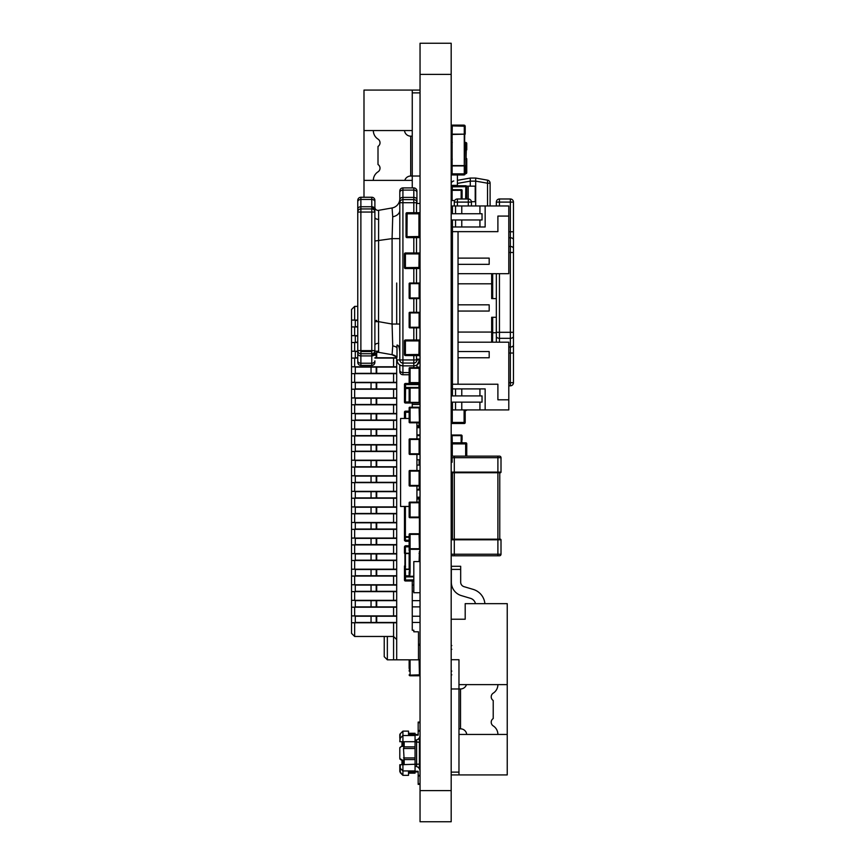 <?xml version="1.0" encoding="UTF-8"?>
<svg xmlns="http://www.w3.org/2000/svg" width="865" height="865" viewBox="0 0 865 865"><rect width="100%" height="100%" fill="white"/><g stroke="black" fill="none" stroke-linecap="round" stroke-linejoin="round"><path stroke-width="1.3" d="M451.184 74.39L451.184 821.75L420.044 821.75L420.044 43.25L451.184 43.25L451.184 74.39L420.044 74.39M451.184 43.25L420.044 43.25M374.891 352.563L374.891 355.385A3.114 3.114 135 0 1 378.546 352.315L392.083 354.704A9.342 9.342 135 0 1 397.003 357.234L397.003 345.081C398.495 345.059 399.403 347.2 399.738 351.493L399.803 353.115M378.621 210.692L378.546 321.65L374.891 321.65L374.891 210.076L374.891 350.617A3.114 3.114 135 0 1 371.777 353.731L360.878 353.731A3.114 3.114 135 0 1 357.764 350.617L357.764 200.366A3.114 3.114 135 0 1 360.878 197.252L371.777 197.252A3.114 3.114 135 0 1 374.891 200.366L374.891 210.076L374.891 200.366A3.114 3.114 135 0 0 371.777 197.252L360.878 197.252L360.878 206.746L371.777 206.746L371.777 199.437L360.878 199.437A3.114 2.39 0 0 0 357.764 201.826L357.764 200.366M399.803 324.04L392.083 324.04L392.721 345.892L392.083 354.704L392.721 345.892L392.083 324.04L378.546 321.65L378.621 351.958M378.156 210.379L378.546 210.336A3.114 3.114 135 0 1 374.891 207.276L374.891 210.076A3.114 2.627 0 0 0 371.777 207.459L371.777 208.93A3.114 3.114 135 0 1 374.891 212.044L360.878 212.044L360.878 350.617L371.777 350.617L371.777 208.93L360.878 208.93A3.114 3.114 -45 0 0 357.764 212.044L357.764 209.125A3.114 2.39 0 0 1 360.878 206.746L360.878 208.93L371.777 208.93A3.114 3.114 135 0 1 374.891 212.044L374.891 217.093A3.114 2.206 180 0 0 378.762 219.234M357.764 362.294L357.764 360.835A3.114 2.39 180 0 0 360.878 363.224L371.777 363.224L371.777 355.915L360.878 355.915L360.878 365.408L371.777 365.408A3.114 3.114 135 0 0 374.891 362.294L374.891 360.835L374.891 362.294A3.114 3.114 135 0 1 371.777 365.408L360.878 365.408A3.114 3.114 135 0 1 357.764 362.294L357.764 350.617L360.878 350.617L360.878 353.731L371.777 353.731A3.114 3.114 135 0 0 374.891 350.617L374.891 212.044M419.73 359.18L419.73 359.959L419.73 359.18L416.93 359.18L416.93 359.959A3.114 3.114 135 0 1 413.816 363.073L402.917 363.073A3.114 3.114 135 0 1 399.803 359.959L399.803 191.024A3.114 3.114 135 0 1 402.917 187.91L413.816 187.91A3.114 3.114 135 0 1 416.93 191.024L416.93 202.702A3.114 3.114 -45 0 0 413.816 199.588L413.816 190.095L402.917 190.095L402.917 197.404L413.816 197.404A3.114 2.39 180 0 1 416.93 199.783L416.93 191.024A3.114 3.114 135 0 0 413.816 187.91L402.917 187.91L402.917 190.095A3.114 2.39 0 0 0 399.803 192.484L399.803 191.024M399.803 238.621L392.083 238.621L392.721 216.769L392.083 238.621L374.891 241.011M392.083 207.957L392.721 216.769L392.083 207.957L378.546 210.336L392.083 207.957A9.342 9.342 135 0 0 399.803 198.755L399.803 210.357A9.342 6.606 0 0 1 392.721 216.769M416.93 359.18L416.93 359.959L416.93 359.18L420.044 359.18L416.508 359.18L416.508 355.558M416.508 339.988L416.508 327.867M416.508 312.297L416.508 298.609M416.508 283.039L416.508 268.55M416.508 252.98L416.508 237.626M416.508 212.714L416.508 203.48L420.044 203.48L420.044 213.644L418.952 213.806L419.114 212.714A0.93 0.93 -90 0 1 420.044 213.644M396.624 356.877A9.342 9.342 135 0 1 397.003 357.234L392.083 354.704L378.546 352.315A3.114 3.114 135 0 0 374.891 355.385M393.315 355.007A9.342 9.342 135 0 1 395.024 355.753M374.891 352.574A3.114 2.627 180 0 1 371.777 355.201L371.777 354.25A3.114 2.941 180 0 0 374.891 351.309L374.891 345.568A3.114 2.206 180 0 1 378.762 343.427M416.93 364.987L416.93 367.668L416.93 364.987L416.93 367.668L416.93 364.987L419.73 359.959L416.93 359.959A3.114 3.114 135 0 1 413.816 363.073L402.917 363.073L413.816 363.073L413.816 355.558M416.93 199.783L416.93 192.484L416.93 203.48L416.93 202.702L402.917 202.702L402.917 359.959L399.803 359.959L399.803 199.783A3.114 2.39 0 0 1 402.917 197.404L402.917 199.588L413.816 199.588L402.917 199.588A3.114 3.114 -45 0 0 399.803 202.702L399.803 192.484M413.816 367.668L413.816 365.873L402.917 365.873L402.917 374.75L409.145 374.75L402.917 374.75A3.114 3.114 135 0 1 399.803 371.636L399.803 364.987L399.803 371.636M371.777 208.4A3.114 2.941 0 0 1 374.891 211.341M360.878 208.93L360.878 212.044L357.764 212.044L357.764 360.835M420.044 359.18L420.044 354.618A0.93 0.93 -90 0 1 419.114 355.558L405.404 355.558A0.93 0.93 -90 0 1 404.474 354.618L404.474 340.918A0.93 0.93 -90 0 1 405.404 339.988L419.114 339.988A0.93 0.93 -90 0 1 420.044 340.918L420.044 327.251A0.627 0.627 -90 0 1 419.417 327.867L409.772 327.867A0.627 0.627 -90 0 1 409.145 327.251L409.145 312.925L409.145 327.251A0.627 0.627 90 0 0 409.772 327.867A0.627 0.627 -90 0 1 409.145 327.251A0.627 0.627 90 0 0 409.772 327.867L409.772 326.938M420.044 312.925L410.075 312.925L410.075 327.251L419.114 327.251L419.114 312.297L409.772 312.297L419.417 312.297A0.627 0.627 90 0 1 420.044 312.925L420.044 297.982A0.627 0.627 -90 0 1 419.417 298.609L409.772 298.609A0.627 0.627 -90 0 1 409.145 297.982L409.145 283.655L409.145 297.982A0.627 0.627 90 0 0 409.772 298.609A0.627 0.627 -90 0 1 409.145 297.982A0.627 0.627 90 0 0 409.772 298.609L409.772 297.668M420.044 283.655L410.075 283.655L410.075 297.982L419.114 297.982L419.114 283.039L409.772 283.039L419.417 283.039A0.627 0.627 90 0 1 420.044 283.655L420.044 267.609A0.93 0.93 -90 0 1 419.114 268.55L405.404 268.55A0.93 0.93 -90 0 1 404.474 267.609L404.474 253.91A0.93 0.93 -90 0 1 405.404 252.98L419.114 252.98A0.93 0.93 -90 0 1 420.044 253.91L420.044 236.696A0.93 0.93 -90 0 1 419.114 237.626L406.961 237.626A0.93 0.93 -90 0 1 406.031 236.696L406.031 213.644A0.93 0.93 -90 0 1 406.961 212.714L419.114 212.714M491.666 332.906L492.682 332.722L492.553 342.194L492.682 332.722L496.337 332.722L496.337 342.194L496.337 317.282L496.294 332.722M468.311 205.957L468.311 202.096L454.298 202.096L454.298 205.957L454.298 202.096A3.114 3.114 180 0 1 457.412 198.982L468.311 198.982A3.114 3.114 180 0 1 471.425 202.096L471.425 205.957M458.039 283.807L491.666 283.807L491.666 298.598L496.337 298.598L496.337 273.686M496.337 205.957L496.337 202.096L496.337 205.957M496.337 342.194L496.337 317.282L491.666 317.282L491.666 332.074L458.039 332.074L491.666 332.074L491.666 342.194M510.35 385.822A3.114 3.114 180 0 0 513.464 382.708L513.464 345.016L513.464 382.708A3.114 3.114 180 0 1 510.35 385.822L508.793 385.822L510.35 385.822L508.793 385.822L510.35 385.822L510.35 353.028L508.793 353.028M499.451 273.686L499.451 332.311L513.464 332.311L513.464 239.778L513.464 345.016A3.114 2 180 0 1 510.35 347.027L510.35 338.312L499.451 338.312L499.451 342.194M508.793 231.777L513.464 231.777L513.464 202.096L513.464 239.778A3.114 2 180 0 0 510.35 237.778L508.793 237.778M508.793 246.482L510.35 246.482L510.35 198.982L499.451 198.982L499.451 202.096L496.337 202.096A3.114 3.114 180 0 1 499.451 198.982L510.35 198.982A3.114 3.114 180 0 1 513.464 202.096L499.451 202.096L499.451 205.957M452.427 384.265L451.184 384.265M452.427 337.555L451.184 337.555M454.72 200.539L451.184 200.539M452.427 247.249L451.184 247.249M400.582 500.219L400.582 493.991M420.044 484.724L420.044 479.124M416.93 497.18L420.044 497.18L416.93 497.18L420.044 497.18L416.93 497.18L420.044 497.18L420.044 490.012L416.93 490.012L419.417 490.012A0.627 0.627 -45 0 0 420.044 489.395L420.044 485.438L420.044 489.395A0.627 0.627 135 0 1 419.417 490.012A0.627 0.627 -45 0 0 420.044 489.395A0.627 0.627 135 0 1 419.417 490.012L416.93 490.012M420.044 472.268L420.044 465.1L416.93 465.1M416.93 459.812L420.044 459.812L416.93 459.812L420.044 459.812L416.93 459.812L420.044 459.812L420.044 452.644M420.044 447.356L420.044 441.756M416.93 434.9L420.044 434.9L416.93 434.9L420.044 434.9L416.93 434.9L420.044 434.9L420.044 427.732L416.93 427.732M409.145 418.476L400.582 418.476L400.582 506.447L409.145 506.447M416.93 502.132L416.93 486.065M416.93 470.495L416.93 454.428M416.93 438.858L416.93 422.78M452.427 252.98L451.184 252.98L452.427 252.98M452.427 290.348L451.184 290.348L452.427 290.348M451.184 283.158L452.276 284.239L451.184 283.179L452.114 283.158L452.427 284.239L451.238 283.493M451.303 395.911A6.228 6.228 180 0 1 452.114 393.845M451.184 290.499A6.228 6.228 0 0 0 451.584 292.694M452.114 311.054L452.114 336.15L452.114 311.054M420.044 203.48L420.044 90.079L363.992 90.079L363.992 180.385L412.259 180.385L412.259 187.91L412.259 90.079L412.259 92.879L420.044 92.879L420.044 176.028L412.259 176.028L420.044 176.028L420.044 136.162L420.044 176.028M412.259 130.561L363.992 130.561M412.259 176.028L410.702 176.028A6.228 6.228 -45 0 0 404.766 180.385A6.228 6.228 135 0 1 410.702 176.028L410.702 136.162L412.259 136.162M410.702 136.162A6.228 6.228 135 0 1 404.506 130.561L373.334 130.561A10.142 10.142 135 0 0 378.005 139.103A4.357 4.357 135 0 1 378.005 146.445L378.005 164.501A4.357 4.357 135 0 1 378.005 171.843A10.142 10.142 135 0 0 373.334 180.385M363.992 197.252L363.992 180.385M451.184 659.703L458.969 659.703L458.969 684.615L507.236 684.615L507.236 774.921L458.969 774.921L458.969 772.121L451.184 772.121M451.184 774.921L458.969 774.921M458.969 734.439L507.236 734.439M451.184 688.973L458.969 688.973L458.969 772.121M466.462 684.615A6.228 6.228 0 0 1 460.526 688.973L460.526 728.838L458.969 728.838M460.526 688.973L458.969 688.973L458.969 684.615M460.526 728.838A6.228 6.228 0 0 1 466.722 734.439M497.894 684.615A10.142 10.142 0 0 1 493.223 693.157A4.357 4.357 0 0 0 493.223 700.499L493.223 718.555A4.357 4.357 0 0 0 493.223 725.897A10.142 10.142 0 0 1 497.894 734.439M451.335 582.188L451.335 566.283L460.677 566.283L460.677 569.397L451.335 569.397L451.335 582.188A14.013 14.013 0 0 0 461.359 595.617L470.506 598.342A7.158 7.158 0 0 1 475.458 603.651M460.677 569.397L460.677 582.188A4.671 4.671 0 0 0 464.018 586.665L473.177 589.389A16.5 16.5 0 0 1 484.897 603.651M464.018 586.665L473.177 589.389M451.184 619.221L465.197 619.221L465.197 603.651L507.236 603.651L507.236 684.615M451.184 213.742L482.043 213.742L482.043 219.97L451.184 219.97M452.427 219.97L452.427 226.976L485.157 226.976L485.157 205.957L452.427 205.957L452.427 213.742M452.427 226.976L452.427 384.233L497.894 384.233L497.894 399.803L508.793 399.803L508.793 342.194L458.039 342.194M491.666 283.807L491.666 273.686L458.039 273.686L508.793 273.686L508.793 216.077L497.894 216.077L497.894 231.647L452.427 231.647L458.039 231.647L458.039 384.233M497.894 216.077L508.793 216.077L508.793 205.957L485.157 205.957M455.541 226.976L455.541 219.97M455.541 213.742L455.541 205.957M451.184 395.911L482.043 395.911L482.043 402.139L451.184 402.139M455.541 402.139L455.541 409.924L485.157 409.924L485.157 388.904L452.427 388.904L452.427 395.911M485.157 409.924L508.793 409.924L508.793 399.803L497.894 399.803M452.427 384.233L452.427 388.904L455.541 388.904L455.541 395.911M489.179 311.054L458.039 311.054L489.179 311.054L489.179 304.826L458.039 304.826M489.179 264.344L458.039 264.344L489.179 264.344L489.179 258.116L458.039 258.116M489.179 357.764L458.039 357.764L489.179 357.764L489.179 351.536L458.039 351.536M479.934 409.924L479.934 402.139L461.769 402.139L461.769 409.924M496.337 298.598L496.337 317.282M479.934 395.911L479.934 388.904L455.541 388.904M461.769 226.976L461.769 219.97L479.934 219.97L479.934 226.976M452.427 402.139L452.427 409.924L455.541 409.924M451.184 258.116L452.427 258.116M451.184 264.344L452.427 264.344M451.184 357.764L452.427 357.764M451.184 351.536L452.427 351.536M451.184 304.826L452.427 304.826M451.184 311.054L452.427 311.054M461.769 388.904L461.769 395.911M461.769 213.742L461.769 205.957M479.934 213.742L479.934 205.957M384.233 636.467L384.233 656.708L387.347 659.822L420.044 659.822M396.689 600.656L376.697 600.656L376.697 606.884L355.277 606.884L355.277 600.656L371.053 600.656L371.053 606.884M396.689 606.884L376.697 606.884M376.697 600.656L371.053 600.656M351.536 591.628L393.575 591.628L393.575 600.342L351.536 600.342L351.536 584.772L396.689 584.772L396.689 576.058L351.536 576.058L351.536 569.202L354.65 569.202L354.65 560.488L351.536 560.488L351.536 553.632L354.65 553.632L354.65 544.918L351.536 544.918L351.536 538.062L354.65 538.062L354.65 529.348L351.536 529.348L351.536 522.492L354.65 522.492L354.65 513.778L351.536 513.778L351.536 506.922L354.65 506.922L354.65 498.208L351.536 498.208L351.536 491.352L354.65 491.352L354.65 482.638L351.536 482.638L351.536 475.782L354.65 475.782L354.65 467.068L351.536 467.068L351.536 460.212L354.65 460.212L354.65 451.498L351.536 451.498L351.536 444.642L354.65 444.642L354.65 435.928L351.536 435.928L351.536 429.072L354.65 429.072L354.65 420.358L351.536 420.358L351.536 413.502L354.65 413.502L354.65 404.788L351.536 404.788L351.536 397.932L354.65 397.932L354.65 389.218L351.536 389.218L351.536 382.362L354.65 382.362L354.65 373.648L351.536 373.648L351.536 366.792L354.65 366.792L354.65 358.078L351.536 358.078L351.536 351.222L354.65 351.222L354.65 342.508L351.536 342.508L351.536 335.652L354.65 335.652L354.65 326.938L357.764 326.938M357.764 335.652L354.65 335.652M357.764 342.508L354.65 342.508M357.764 335.966L355.277 335.966L355.277 342.194L357.764 342.194M378.665 351.222L374.891 351.222M357.764 351.222L354.65 351.222M393.575 358.078L396.689 358.078L396.689 366.792L393.575 366.792L393.575 358.078L374.891 358.078M357.764 358.078L354.65 358.078M376.697 352.552L376.697 357.764L374.891 357.764M396.689 357.764L376.697 357.764M357.764 351.536L355.277 351.536L355.277 357.764L357.764 357.764M371.053 351.536L360.878 351.536M393.575 366.792L354.65 366.792M393.575 373.648L396.689 373.648L396.689 382.362L393.575 382.362L393.575 373.648L354.65 373.648M396.689 367.106L376.697 367.106L376.697 373.334L355.277 373.334L355.277 367.106L371.053 367.106L371.053 373.334M396.689 373.334L376.697 373.334M376.697 367.106L371.053 367.106M420.044 367.106L416.93 367.106M393.575 382.362L354.65 382.362M393.575 389.218L396.689 389.218L396.689 397.932L393.575 397.932L393.575 389.218L354.65 389.218M396.689 382.676L376.697 382.676L376.697 388.904L355.277 388.904L355.277 382.676L371.053 382.676L371.053 388.904M396.689 388.904L376.697 388.904M376.697 382.676L371.053 382.676M393.575 397.932L354.65 397.932M393.575 404.788L396.689 404.788L396.689 413.502L393.575 413.502L393.575 404.788L354.65 404.788M396.689 398.246L376.697 398.246L376.697 404.474L355.277 404.474L355.277 398.246L371.053 398.246L371.053 404.474M396.689 404.474L376.697 404.474M376.697 398.246L371.053 398.246M420.044 404.474L412.259 404.474L412.259 403.014L412.259 407.21M393.575 413.502L354.65 413.502M393.575 420.358L396.689 420.358L396.689 429.072L393.575 429.072L393.575 420.358L354.65 420.358M396.689 413.816L376.697 413.816L376.697 420.044L355.277 420.044L355.277 413.816L371.053 413.816L371.053 420.044M396.689 420.044L376.697 420.044M376.697 413.816L371.053 413.816M393.575 429.072L354.65 429.072M393.575 435.928L396.689 435.928L396.689 444.642L393.575 444.642L393.575 435.928L354.65 435.928M396.689 429.386L376.697 429.386L376.697 435.614L355.277 435.614L355.277 429.386L371.053 429.386L371.053 435.614M396.689 435.614L376.697 435.614M376.697 429.386L371.053 429.386M420.044 435.614L416.93 435.614M393.575 444.642L354.65 444.642M393.575 451.498L396.689 451.498L396.689 460.212L393.575 460.212L393.575 451.498L354.65 451.498M396.689 444.956L376.697 444.956L376.697 451.184L355.277 451.184L355.277 444.956L371.053 444.956L371.053 451.184M396.689 451.184L376.697 451.184M376.697 444.956L371.053 444.956M393.575 460.212L354.65 460.212M393.575 467.068L396.689 467.068L396.689 475.782L393.575 475.782L393.575 467.068L354.65 467.068M396.689 460.526L376.697 460.526L376.697 466.754L355.277 466.754L355.277 460.526L371.053 460.526L371.053 466.754M396.689 466.754L376.697 466.754M376.697 460.526L371.053 460.526M396.689 476.096L376.697 476.096L376.697 482.324L355.277 482.324L355.277 476.096L371.053 476.096L371.053 482.324M396.689 482.324L376.697 482.324M376.697 476.096L371.053 476.096M393.575 475.782L354.65 475.782M393.575 482.638L396.689 482.638L396.689 491.352L393.575 491.352L393.575 482.638L354.65 482.638M396.689 491.666L376.697 491.666L376.697 497.894L355.277 497.894L355.277 491.666L371.053 491.666L371.053 497.894M396.689 497.894L376.697 497.894M376.697 491.666L371.053 491.666M393.575 491.352L354.65 491.352M393.575 498.208L396.689 498.208L396.689 506.922L393.575 506.922L393.575 498.208L354.65 498.208M420.044 497.894L416.93 497.894M396.689 507.236L376.697 507.236L376.697 513.464L355.277 513.464L355.277 507.236L371.053 507.236L371.053 513.464M396.689 513.464L376.697 513.464M376.697 507.236L371.053 507.236M393.575 506.922L354.65 506.922M393.575 513.778L396.689 513.778L396.689 522.492L393.575 522.492L393.575 513.778L354.65 513.778M396.689 522.806L376.697 522.806L376.697 529.034L355.277 529.034L355.277 522.806L371.053 522.806L371.053 529.034M396.689 529.034L376.697 529.034M376.697 522.806L371.053 522.806M393.575 522.492L354.65 522.492M393.575 529.348L396.689 529.348L396.689 538.062L393.575 538.062L393.575 529.348L354.65 529.348M396.689 538.376L376.697 538.376L376.697 544.604L355.277 544.604L355.277 538.376L371.053 538.376L371.053 544.604M396.689 544.604L376.697 544.604M376.697 538.376L371.053 538.376M393.575 538.062L354.65 538.062M393.575 544.918L396.689 544.918L396.689 553.632L393.575 553.632L393.575 544.918L354.65 544.918M396.689 553.946L376.697 553.946L376.697 560.174L355.277 560.174L355.277 553.946L371.053 553.946L371.053 560.174M396.689 560.174L376.697 560.174M376.697 553.946L371.053 553.946M393.575 553.632L354.65 553.632M393.575 560.488L396.689 560.488L396.689 569.202L393.575 569.202L393.575 560.488L354.65 560.488M396.689 569.516L376.697 569.516L376.697 575.744L355.277 575.744L355.277 569.516L371.053 569.516L371.053 575.744M396.689 575.744L376.697 575.744M376.697 569.516L371.053 569.516M393.575 569.202L354.65 569.202M357.764 320.082L354.65 320.082L354.65 306.383L351.536 309.497L351.536 317.282M357.764 306.383L354.65 306.383L351.536 309.497L351.536 320.082L354.65 320.082M420.044 622.454L412.259 622.454L412.259 630.239L413.816 630.239L413.816 631.796L418.487 631.796L418.487 659.822M396.689 585.086L376.697 585.086L376.697 591.314L355.277 591.314L355.277 585.086L371.053 585.086L371.053 591.314M396.689 591.314L376.697 591.314M376.697 585.086L371.053 585.086M413.816 591.314L412.259 591.314L412.259 585.086L412.259 606.884L420.044 606.884M413.816 585.086L412.259 585.086L412.259 580.977M393.575 591.628L396.689 591.628L396.689 600.342L393.575 600.342M393.575 615.912L396.689 615.912L396.689 607.198L354.65 607.198L354.65 615.912L393.575 615.912L393.575 607.198M393.575 659.822L393.575 622.768L354.65 622.768L354.65 636.467L351.536 633.353L351.536 615.912L354.65 615.912M396.689 356.942L396.689 659.822L396.689 622.768L393.575 622.768M393.575 636.467L396.689 639.581L393.575 636.467L354.65 636.467L351.536 633.353L351.536 625.568M393.575 584.772L393.575 576.058M354.65 584.772L354.65 576.058M354.65 600.342L354.65 591.628M351.536 600.342L351.536 607.198L354.65 607.198M420.044 600.656L412.259 600.656L412.259 622.454L412.259 616.226L420.044 616.226M387.347 636.467L387.347 659.822M396.689 616.226L376.697 616.226L376.697 622.454L355.277 622.454L355.277 616.226L371.053 616.226L371.053 622.454M396.689 622.454L376.697 622.454M376.697 616.226L371.053 616.226M351.536 622.768L354.65 622.768M351.536 335.652L351.536 326.938L354.65 326.938M351.536 351.222L351.536 342.508M351.536 366.792L351.536 358.078M351.536 382.362L351.536 373.648M351.536 397.932L351.536 389.218M351.536 413.502L351.536 404.788M351.536 429.072L351.536 420.358M351.536 444.642L351.536 435.928M351.536 460.212L351.536 451.498M351.536 475.782L351.536 467.068M351.536 491.352L351.536 482.638M351.536 506.922L351.536 498.208M351.536 522.492L351.536 513.778M351.536 538.062L351.536 529.348M351.536 553.632L351.536 544.918M351.536 569.202L351.536 560.488M351.536 584.772L351.536 576.058M351.536 615.912L351.536 607.198M351.536 476.096L351.536 466.754M351.536 320.082L351.536 326.938M357.764 326.624L355.277 326.624L355.277 320.396L357.764 320.396M376.697 320.396L376.697 321.65M396.689 324.04L396.689 283.028M404.474 535.413L404.474 506.447L404.474 535.413M405.404 536.354L405.101 537.284A0.627 0.627 -90 0 1 404.474 536.668A0.627 0.627 90 0 0 405.101 537.284A0.627 0.627 -90 0 1 404.474 536.668A0.627 0.627 90 0 0 405.101 537.284M419.114 498.359L419.417 498.359A0.627 0.627 90 0 1 420.044 498.986L416.93 498.359L419.114 498.359L419.114 499.3M409.145 537.284L405.404 537.284L409.145 537.284L409.145 540.365L409.145 537.284M404.528 540.56L405.566 541.306L404.474 540.214L405.404 540.214L405.566 541.306L409.145 541.306L405.566 541.306L409.145 541.306L405.566 541.306L404.474 540.214L404.474 506.447L404.474 536.668L404.474 506.447L404.474 536.668L409.145 536.668M452.114 384.265L452.114 395.911M465.824 410.551A0.93 0.93 0 0 0 466.7 409.924A0.93 0.93 180 0 1 465.824 410.551L465.197 410.551L465.824 410.551A0.93 0.93 0 0 0 466.7 409.924A0.93 0.93 180 0 1 465.824 410.551L465.197 410.551L465.824 409.924M418.173 784.371L420.044 784.371L418.173 784.371L420.044 784.371L418.173 784.371L420.044 784.371L418.173 784.371L420.044 784.371L418.173 784.371L420.044 784.371L418.173 784.371L420.044 784.371L418.173 784.371L420.044 784.371L418.173 784.371L420.044 784.371L418.173 784.371L420.044 784.371L418.173 784.371L420.044 784.371L418.173 784.371L420.044 784.371L418.173 784.371L420.044 784.371L418.173 784.371L420.044 784.371L418.173 784.371L420.044 784.371L418.173 784.371L420.044 784.371L418.173 784.371L420.044 784.371L418.173 784.371L420.044 784.371L418.173 784.371L420.044 784.371L418.173 784.371L420.044 784.371L418.173 784.371L420.044 784.371L418.173 784.371L418.173 775.959L420.044 775.959L418.173 775.959L418.173 771.288L415.059 771.288M420.044 735.163L420.044 731.12L420.044 735.163L420.044 731.12L420.044 735.163L420.044 731.12L420.044 735.163L420.044 731.12L420.044 735.163L420.044 731.12L420.044 735.163L420.044 731.12L420.044 735.163L420.044 731.12L420.044 735.163L420.044 731.12L420.044 735.163L420.044 731.12L420.044 735.163L420.044 731.12L420.044 735.163L420.044 731.12L418.173 731.12L418.173 730.493L420.044 730.493L420.044 722.707L418.173 722.707L418.173 722.091L420.044 722.091L420.044 735.163A4.985 4.985 180 0 1 415.059 740.148M404.474 741.705L402.895 741.705L402.895 746.376L401.36 746.376L402.29 746.376M401.36 746.376L399.803 747.933L399.803 758.519L399.803 747.933L401.36 746.376L399.835 747.609M402.895 764.746L402.895 760.076L401.36 760.076L399.803 758.519L402.29 760.076M419.417 737.575L419.417 764.13L399.803 764.746L399.803 770.758M419.417 768.877L419.417 764.13M418.173 771.288L418.173 771.915L415.059 771.915L415.059 770.931L402.917 770.931L400.257 768.271L400.257 764.746M416.616 771.288L416.616 771.915L415.059 771.915L415.059 773.159L408.518 773.159M401.663 774.078L400.257 772.683L400.257 768.271L399.803 771.58L402.917 775.332L408.518 775.332L402.917 775.332L401.663 774.078M413.189 773.159L415.059 773.159M418.173 722.707L418.173 730.493M420.044 722.707L420.044 730.493L420.044 722.707M416.616 735.163L416.616 734.547L418.173 734.547L418.173 735.163L418.173 731.12M416.616 734.547L415.059 734.547L415.059 733.293L408.518 733.293M402.917 775.332L408.518 775.332L402.917 775.332L408.518 775.332L402.917 775.332L402.917 764.746M404.16 764.746L404.16 760.076L401.987 760.076L401.987 764.746M419.417 767.244L417.968 767.244M420.044 771.288A4.985 4.985 0 0 0 415.059 766.304M401.36 760.076L399.944 759.156M401.987 741.705L401.987 746.376L401.987 741.705L401.987 746.376L404.16 746.376L403.501 748.517L404.16 760.076M403.901 759.589L415.059 759.589L415.059 770.931M415.059 759.589L415.059 748.517L403.501 748.517M408.518 775.332L408.518 771.915L415.059 771.915L408.518 771.915M419.417 742.332L415.059 741.683L415.059 735.52L402.917 735.52L400.257 738.18L399.803 741.705L400.257 733.779L402.917 731.12L408.518 731.12L408.518 734.547L415.059 734.547L415.059 735.52M403.901 746.863L415.059 746.863L415.059 741.705L400.257 741.705M415.059 746.863L415.059 748.517M399.803 734.872L399.803 738.18L399.803 734.872A1.557 1.557 180 0 1 400.257 733.779L400.56 733.477M408.518 731.12L402.917 731.12L402.917 741.705M402.29 741.705L399.803 741.705L402.29 741.705M419.417 739.218L417.968 739.218M415.059 735.163L418.173 735.163M404.16 741.705L404.16 746.376M466.592 186.148L475.22 186.148L475.22 201.718L471.403 201.718M487.536 205.957L487.536 183.218L475.685 181.131L470.279 181.131L470.279 178.06L457.412 180.331L470.279 178.06L475.685 178.06L487.536 180.158A3.114 3.114 0 0 1 490.109 183.218L490.109 205.957M475.685 205.957L475.685 178.06L470.279 178.06M490.109 183.218L487.536 183.218L487.536 180.158M453.757 180.98A3.114 3.114 0 0 0 451.184 184.04A3.114 3.114 0 0 1 453.757 180.98M409.199 569.689L410.075 570.359L410.075 572.23L409.772 575.96L409.145 575.96A0.93 0.93 0 0 0 410.075 576.901L413.816 576.901L410.075 576.901A0.93 0.93 180 0 1 409.145 575.96L409.145 571.916A0.627 0.627 0 0 1 409.772 571.289L409.145 569.419L409.772 571.289A0.627 0.627 0 0 0 409.145 571.916L409.145 575.96A0.93 0.93 0 0 0 410.075 576.901L405.566 576.901L413.816 576.901L405.566 576.901L413.816 576.901L405.566 576.901L404.474 575.809L404.474 569.419L409.145 569.116L405.404 569.116L405.404 553.546L409.145 553.546L404.474 553.232L404.474 546.842L405.404 546.842L405.566 545.761L404.485 546.723M404.798 576.577L413.816 576.901L405.566 576.901L404.474 575.809L409.145 575.809M404.939 569.116L404.939 553.546L405.566 576.901L404.474 575.809L404.474 569.419L409.145 569.419L409.145 553.232L410.075 551.362L409.145 553.232L410.075 552.292L410.075 570.359M419.114 553.232L420.044 553.232L420.044 548.713A0.627 0.627 -90 0 1 419.417 549.34L410.075 549.34L419.417 549.34L419.114 534.386L410.075 534.386L410.075 548.713L420.044 548.713L419.579 561.58L419.73 553.546L419.114 553.546M404.798 546.075L409.145 545.761L405.566 545.761L404.474 546.842L404.474 553.232L409.145 553.232L410.075 551.362L409.145 553.232L409.35 570.359M404.528 576.144L405.566 576.901L404.474 575.809M404.788 553.546L409.145 553.546M452.114 292.521L452.276 293.613L451.184 293.462A0.93 0.93 0 0 1 452.114 292.521L452.427 292.521M416.93 425.645L420.044 425.807L420.044 422.163A0.627 0.627 -90 0 1 419.417 422.78L410.075 422.78L419.417 422.78L419.114 407.837L410.075 407.837L410.075 422.163L420.044 422.163L420.044 425.807A0.93 0.93 135 0 1 419.114 426.737L418.952 422.78M404.474 412.108A0.93 0.93 135 0 1 405.404 411.167L409.145 411.167L405.404 411.167L405.566 412.259L404.474 412.108L404.474 418.476L404.474 412.108M419.114 426.737L416.93 426.737L419.114 426.737M465.662 198.982L465.824 185.748L452.114 185.748L452.276 186.84L451.184 186.678A0.93 0.93 180 0 1 452.114 185.748L465.824 185.748A0.93 0.93 180 0 1 466.754 186.678L466.754 198.982M452.276 189.705L452.276 186.84L466.754 186.678M452.114 493.969A0.93 0.93 0 0 1 451.184 493.039L452.276 492.877L452.427 493.969M466.43 142.693L464.732 142.368L466.754 143.46L466.754 149.84L464.732 150.153M464.732 149.84L465.824 149.84L465.662 142.368L466.754 143.46L464.732 143.46M451.649 150.153L451.649 165.723M466.289 150.153L465.824 165.723L466.754 166.037L466.754 172.416L465.824 172.416L465.662 173.508L466.754 172.492M451.184 143.46L452.276 142.368M466.7 143.114L465.662 142.368M465.824 150.153L465.824 165.723L465.132 165.723L466.44 165.723M420.044 253.91L404.474 253.91L404.474 267.609L404.474 253.91L404.474 267.609L404.474 253.91L404.474 267.609L404.474 253.91L404.474 267.609L418.952 267.458L419.114 252.98M405.404 268.55L405.404 252.98M420.044 267.609L418.952 267.458L419.114 268.55M451.238 485.189L452.276 485.935L451.184 484.843L452.114 484.843L452.427 485.935L452.427 492.877M451.649 478.15L451.649 472.723L451.649 478.15M451.184 484.843L452.276 485.935M452.427 478.464L451.184 478.464L452.427 478.15L452.114 472.744M451.184 370.155L452.114 370.155M452.114 341.199L451.184 341.199M413.816 580.977L405.404 580.977A0.93 0.93 -90 0 1 404.474 580.037L404.474 566.337A0.93 0.93 -90 0 1 404.939 565.526M405.566 566.499L404.474 566.337L404.474 580.037L404.474 566.337L404.474 580.037L404.474 566.337L404.474 580.037L404.474 566.337L404.474 580.037L413.816 579.885M405.404 580.977L405.566 576.901L413.816 576.901L410.075 576.901L413.816 576.901L410.075 576.901L413.816 576.901L410.075 576.901L410.075 576.274L413.816 576.274M452.114 226.511L451.184 226.511M451.649 276.454L451.649 264.344M451.184 254.191L452.276 253.099L451.184 254.191L452.276 253.099L452.114 254.191L451.238 253.856M452.276 253.099L451.508 253.423M452.427 276.768L451.184 276.768L452.427 276.454L452.114 264.344M419.114 402.074L419.114 388.061L410.075 388.061L410.075 402.387L420.044 402.387A0.627 0.627 -90 0 1 419.417 403.014L405.404 403.014A0.93 0.93 135 0 1 404.474 402.074L404.474 388.374A0.93 0.93 135 0 1 405.404 387.444L419.417 387.444L419.417 388.374M409.145 388.526L405.566 388.526L405.404 387.444L419.114 387.444L409.772 387.444L419.114 387.444L419.114 388.374M419.114 403.014L405.404 403.014L419.114 403.014L405.404 403.014L405.566 388.526L404.474 388.374L404.474 384.417A0.93 0.93 135 0 1 405.404 383.487L419.114 383.487A0.93 0.93 135 0 1 420.044 384.417L418.952 384.579L419.114 383.487L405.404 383.487L405.566 384.579L404.474 384.417L404.474 402.074L409.145 401.922M419.114 387.444L420.044 388.061L420.044 384.417L420.044 388.061A0.627 0.627 90 0 0 419.417 387.444M462.083 442.804L461.153 440.631L462.083 442.491L461.153 441.561L461.153 435.646L452.114 435.646L452.276 443.896L451.184 443.745A0.93 0.93 180 0 1 452.114 442.804L465.824 442.804A0.93 0.93 180 0 1 466.754 443.745L466.754 456.136M452.114 442.804L465.824 442.804L465.662 443.896L466.754 443.745M405.566 545.761L409.145 545.761L405.566 545.761L404.474 546.842M420.044 340.918L404.474 340.918L404.474 354.618L404.474 340.918L404.474 354.618L404.474 340.918L404.474 354.618L404.474 340.918L404.474 354.618L418.952 354.466L419.114 339.988M405.404 355.558L405.404 339.988M420.044 354.618L418.952 354.466L419.114 355.558M466.289 158.187A0.93 0.93 180 0 1 466.754 158.998L466.754 172.697A0.93 0.93 180 0 1 465.824 173.638L465.197 173.638L465.824 173.638L465.197 173.638L465.824 173.638L465.197 173.638L465.824 173.638L465.197 173.638L465.824 173.638L465.662 172.546L466.754 172.697M452.276 159.149L451.184 158.998A0.93 0.93 180 0 1 451.649 158.187M465.662 159.149L466.754 158.998M451.184 126.204L452.276 125.122L451.184 126.204L452.276 125.122L464.105 125.122L465.197 126.204L465.197 134.151L451.498 134.464L464.267 134.151L464.267 126.204L451.238 125.868M451.184 134.151L465.197 134.151L452.114 134.464L452.276 125.122L451.508 125.436L464.105 125.122L465.197 126.204L464.267 126.204L464.105 125.122L465.186 126.085M451.649 134.464L451.649 165.604L464.883 165.604L465.197 173.854L464.267 173.854L464.105 174.946L465.197 173.919M464.732 134.464L464.267 165.604L464.883 165.604M451.184 173.854L452.276 174.946L451.184 173.854L452.114 173.854L452.276 174.946L464.105 174.946L452.276 174.946L464.105 174.946L452.276 174.946L451.271 174.265M465.197 165.907L451.184 165.907L464.267 165.604L464.267 134.464M406.961 237.626L407.123 213.806L406.031 213.644L406.031 236.696L406.031 213.644L406.031 236.696L406.031 213.644L406.031 236.696L406.031 213.644L406.031 236.696L418.952 236.534L418.952 213.806L407.123 213.806L406.961 212.714M420.044 236.696L418.952 236.534L419.114 237.626M419.114 355.775L420.044 355.775M465.197 409.924L465.197 422.563A0.93 0.93 180 0 1 464.267 423.504L452.114 423.504A0.93 0.93 180 0 1 451.184 422.563L452.276 422.412L452.114 423.504L464.267 423.504L452.114 423.504L464.267 423.504L452.114 423.504L464.267 423.504L452.114 423.504L464.267 423.504L464.105 422.412L465.197 422.563M452.427 472.744L452.427 539.176L500.381 539.176A0.627 0.627 0 0 1 501.008 539.803L501.008 554.227A1.557 1.557 0 0 1 499.451 555.784A1.557 1.557 0 0 0 501.008 554.227L497.894 554.227L497.894 539.803L454.298 539.803L454.298 554.227L497.894 554.227L497.894 555.784L499.451 555.784L452.741 555.784L497.894 555.784M499.765 539.176L499.765 472.744L500.381 472.744A0.627 0.627 0 0 0 501.008 472.117L501.008 457.693L454.298 457.693L454.298 472.117L497.894 472.117L497.894 456.136L499.451 456.136A1.557 1.557 180 0 1 501.008 457.693M451.811 539.176L454.298 539.176L454.298 539.803L451.184 539.803A0.627 0.627 0 0 1 451.811 539.176L454.298 539.176L454.298 472.744L497.894 472.744L451.811 472.744A0.627 0.627 0 0 1 451.184 472.117A0.627 0.627 0 0 0 451.811 472.744L454.298 472.744L454.298 472.117L451.184 472.117M452.741 456.136L454.298 456.136L454.298 457.693L451.184 457.693A1.557 1.557 180 0 1 452.741 456.136L499.451 456.136M451.184 554.227A1.557 1.557 0 0 0 452.741 555.784A1.557 1.557 0 0 1 451.184 554.227L454.298 554.227L454.298 555.784M499.765 472.744L500.381 472.744A0.627 0.627 0 0 0 501.008 472.117L497.894 472.117L497.894 472.744L454.298 472.744M497.894 472.744L500.381 472.744L497.894 472.744L497.894 539.176L500.381 539.176M409.145 546.691L409.145 550.432L409.145 546.691M420.044 550.432L420.044 550.735A0.627 0.627 0 0 1 419.417 551.362L419.417 551.362A0.627 0.627 0 0 0 420.044 550.735L419.417 548.399M409.145 550.735A0.627 0.627 0 0 0 409.772 551.362A0.627 0.627 0 0 1 409.145 550.735A0.627 0.627 0 0 0 409.772 551.362L409.772 551.362A0.627 0.627 0 0 1 409.145 550.735L410.075 550.432L410.075 552.292M409.145 296.738L409.145 284.899L409.145 296.738M409.772 283.969L410.075 283.039L409.145 283.655L409.145 297.982L409.145 283.655A0.627 0.627 90 0 1 409.772 283.039A0.627 0.627 90 0 0 409.145 283.655A0.627 0.627 90 0 1 409.772 283.039A0.627 0.627 90 0 0 409.145 283.655M409.145 297.982L410.075 298.609L419.114 298.609L419.114 297.982L419.114 298.609M419.114 283.039L419.114 283.969M420.044 297.982L419.114 297.668M409.145 401.144L409.145 389.304L409.145 401.144M409.772 388.374L410.075 387.444L409.145 388.061L409.145 402.387A0.627 0.627 90 0 0 409.772 403.014L409.772 403.014A0.627 0.627 -90 0 1 409.145 402.387A0.627 0.627 90 0 0 409.772 403.014A0.627 0.627 -90 0 1 409.145 402.387L409.145 388.061A0.627 0.627 90 0 1 409.772 387.444A0.627 0.627 90 0 0 409.145 388.061A0.627 0.627 90 0 1 409.772 387.444A0.627 0.627 90 0 0 409.145 388.061M409.145 402.387L410.075 403.014L409.772 402.074M409.145 420.92L409.145 409.08L409.145 420.92M419.417 407.21A0.627 0.627 90 0 1 420.044 407.837L419.114 407.21L409.772 407.21L419.417 407.21L419.417 408.15M409.772 408.15L410.075 407.21L409.145 407.837L409.145 422.163A0.627 0.627 90 0 0 409.772 422.78L409.772 422.78A0.627 0.627 -90 0 1 409.145 422.163A0.627 0.627 90 0 0 409.772 422.78A0.627 0.627 -90 0 1 409.145 422.163L409.145 407.837A0.627 0.627 90 0 1 409.772 407.21A0.627 0.627 90 0 0 409.145 407.837A0.627 0.627 90 0 1 409.772 407.21A0.627 0.627 90 0 0 409.145 407.837M409.145 422.163L410.075 422.78L409.772 421.85M419.114 407.21L419.114 408.15M419.114 421.85L419.114 422.78M409.145 381.368L409.145 369.539L409.145 381.368M419.417 367.668A0.627 0.627 90 0 1 420.044 368.285L410.075 368.285L410.075 382.611L419.114 382.611L419.114 367.668L409.772 367.668L419.417 367.668L419.417 368.598M409.772 368.598L410.075 367.668L409.145 368.285L409.145 382.611A0.627 0.627 90 0 0 409.772 383.238L409.772 383.238A0.627 0.627 -90 0 1 409.145 382.611A0.627 0.627 90 0 0 409.772 383.238A0.627 0.627 -90 0 1 409.145 382.611L409.145 368.285A0.627 0.627 90 0 1 409.772 367.668A0.627 0.627 90 0 0 409.145 368.285A0.627 0.627 90 0 1 409.772 367.668A0.627 0.627 90 0 0 409.145 368.285M409.145 382.611L410.075 383.238L419.417 383.238L409.772 383.238L409.772 382.298M419.114 382.298L420.044 382.611A0.627 0.627 -90 0 1 419.417 383.238L419.114 382.611L419.114 383.238M419.114 367.668L419.114 368.598M451.649 141.979A0.627 0.627 180 0 1 451.184 141.373A0.627 0.627 0 0 0 451.649 141.979A0.627 0.627 180 0 1 451.184 141.373A0.627 0.627 0 0 0 451.649 141.979M409.145 515.832L409.145 503.992L409.145 515.832M419.417 502.132A0.627 0.627 90 0 1 420.044 502.749L410.075 502.749L410.075 517.075L419.114 517.075L419.114 502.132L409.772 502.132L419.417 502.132L419.417 503.062M409.772 503.062L410.075 502.132L409.145 502.749L409.145 517.075A0.627 0.627 90 0 0 409.772 517.702L409.772 517.702A0.627 0.627 -90 0 1 409.145 517.075A0.627 0.627 90 0 0 409.772 517.702A0.627 0.627 -90 0 1 409.145 517.075L409.145 502.749A0.627 0.627 90 0 1 409.772 502.132A0.627 0.627 90 0 0 409.145 502.749A0.627 0.627 90 0 1 409.772 502.132A0.627 0.627 90 0 0 409.145 502.749M409.145 517.075L410.075 517.702L419.417 517.702L409.772 517.702L409.772 516.762M419.114 516.762L420.044 517.075A0.627 0.627 -90 0 1 419.417 517.702L419.417 534.7M416.93 498.986L419.114 498.986L419.114 503.062M461.153 441.561L461.153 442.804M451.811 435.96L451.184 435.96A0.93 0.93 180 0 1 452.114 435.019L461.153 435.019A0.93 0.93 180 0 1 462.083 435.96L462.083 440.004L462.083 435.96L461.456 435.96M452.114 440.631L451.811 440.631A0.627 0.627 180 0 1 451.184 440.004A0.627 0.627 180 0 0 451.811 440.631L452.114 440.631M461.456 440.631A0.627 0.627 180 0 0 462.083 440.004A0.627 0.627 180 0 1 461.456 440.631L462.083 439.69M409.145 484.195L409.145 472.355L409.145 484.195M419.417 470.495A0.627 0.627 90 0 1 420.044 471.111L410.075 471.111L410.075 485.438L419.114 485.438L419.114 470.495L409.772 470.495L419.417 470.495L419.417 471.425M409.772 471.425L410.075 470.495L409.145 471.111L409.145 485.438A0.627 0.627 90 0 0 409.772 486.065L409.772 486.065A0.627 0.627 -90 0 1 409.145 485.438A0.627 0.627 90 0 0 409.772 486.065A0.627 0.627 -90 0 1 409.145 485.438L409.145 471.111A0.627 0.627 90 0 1 409.772 470.495A0.627 0.627 90 0 0 409.145 471.111A0.627 0.627 90 0 1 409.772 470.495A0.627 0.627 90 0 0 409.145 471.111M409.145 485.438L410.075 486.065L419.417 486.065L409.772 486.065L409.772 485.124M419.417 486.065L419.114 489.395L420.044 489.395L420.044 485.438A0.627 0.627 -90 0 1 419.417 486.065L419.417 485.124M419.114 470.495L419.114 471.425M420.044 489.395L420.044 485.438L419.114 485.124M409.145 547.469L409.145 535.64L409.145 547.469M409.145 534.386L410.075 534.386L409.772 533.77L419.114 533.77L409.772 533.77A0.627 0.627 90 0 0 409.145 534.386L409.145 548.713A0.627 0.627 90 0 0 409.772 549.34L409.772 549.34A0.627 0.627 -90 0 1 409.145 548.713A0.627 0.627 90 0 0 409.772 549.34A0.627 0.627 -90 0 1 409.145 548.713L409.145 534.386A0.627 0.627 90 0 1 409.772 533.77A0.627 0.627 90 0 0 409.145 534.386A0.627 0.627 90 0 1 409.772 533.77L409.772 534.7M409.145 548.713L410.075 549.34L409.772 548.399M419.417 533.77A0.627 0.627 90 0 1 420.044 534.386L419.114 533.77L419.114 534.7M419.114 548.399L419.114 549.34M409.199 668.559L410.075 670.159L409.145 668.288L409.145 659.822M409.35 669.229L409.145 668.288L410.075 669.229L410.075 659.822M410.075 669.229L410.075 675.143L419.417 674.83L419.114 659.822M409.145 671.099L409.145 670.786A0.627 0.627 0 0 1 409.772 670.159L409.145 671.099M420.044 671.099L419.417 670.159A0.627 0.627 0 0 1 420.044 670.786M420.044 674.83A0.93 0.93 180 0 1 419.114 675.77A0.93 0.93 0 0 0 420.044 674.83L419.417 674.83M410.075 675.77A0.93 0.93 180 0 1 409.145 674.83A0.93 0.93 0 0 0 410.075 675.77L419.114 675.77L410.075 675.77L419.114 675.77L410.075 675.77L410.075 675.143M409.145 452.557L409.145 440.718L409.145 452.557M419.417 438.858A0.627 0.627 90 0 1 420.044 439.474L410.075 439.474L410.075 453.801L419.114 453.801L419.114 438.858L409.772 438.858L419.417 438.858L419.417 439.788M409.772 439.788L410.075 438.858L409.145 439.474L409.145 453.801A0.627 0.627 90 0 0 409.772 454.428L409.772 454.428A0.627 0.627 -90 0 1 409.145 453.801A0.627 0.627 90 0 0 409.772 454.428A0.627 0.627 -90 0 1 409.145 453.801L409.145 439.474A0.627 0.627 90 0 1 409.772 438.858A0.627 0.627 90 0 0 409.145 439.474A0.627 0.627 90 0 1 409.772 438.858A0.627 0.627 90 0 0 409.145 439.474M409.145 453.801L410.075 454.428L419.417 454.428L409.772 454.428L409.772 453.487M419.114 453.487L420.044 453.801A0.627 0.627 -90 0 1 419.417 454.428L419.114 453.801L419.114 454.428M419.114 438.858L419.114 439.788M419.114 561.58L419.417 551.362A0.627 0.627 0 0 0 420.044 550.735A0.627 0.627 0 0 1 419.417 551.362L419.417 551.362M451.811 337.091L451.184 337.091A0.93 0.93 180 0 1 452.114 336.15L451.811 337.555M409.145 325.997L409.145 314.168L409.145 325.997M409.772 313.238L410.075 312.297L409.145 312.925L409.145 327.251L409.145 312.925A0.627 0.627 90 0 1 409.772 312.297A0.627 0.627 90 0 0 409.145 312.925A0.627 0.627 90 0 1 409.772 312.297A0.627 0.627 90 0 0 409.145 312.925M409.145 327.251L410.075 327.867L419.114 327.867L419.114 327.251L419.114 327.867M419.114 312.297L419.114 313.238M420.044 327.251L419.114 326.938M461.153 198.982L461.153 190.322L451.184 190.322A0.627 0.627 0 0 1 451.811 189.705L461.456 189.705A0.627 0.627 0 0 1 462.083 190.322L462.083 198.982M451.184 185.37L457.412 185.37L457.412 174.946M420.044 561.58L413.816 561.58L413.816 592.72L420.044 592.72M451.184 790.61L420.044 790.61M419.73 359.959C419.417 363.516 417.438 365.484 413.816 365.873L413.816 363.073M399.803 355.85L399.803 359.959L397.003 359.959C397.316 363.516 399.295 365.484 402.917 365.873L402.917 359.959L416.93 359.959M399.803 352.293A9.342 6.606 -0 0 0 399.738 351.493M397.003 347.579A9.342 6.606 -0 0 0 392.721 345.892M413.816 339.988L413.816 327.867M413.816 312.297L413.816 298.609M413.816 283.039L413.816 268.55M413.816 252.98L413.816 237.626M413.816 212.714L413.816 199.588M374.891 351.363L374.891 217.093M399.803 198.755L399.803 210.357M357.764 209.125L357.764 201.826M392.083 324.04L392.083 238.621M399.803 370.177A3.114 2.39 180 0 0 402.917 372.566L409.145 372.566M371.777 354.25L371.777 350.617L374.891 350.617M402.917 199.588L402.917 202.702L399.803 202.702M416.93 192.484A3.114 2.39 180 0 0 413.816 190.095L413.816 187.91M374.891 201.826A3.114 2.39 0 0 0 371.777 199.437L371.777 197.252M360.878 353.731L360.878 355.915A3.114 2.39 180 0 1 357.764 353.525M374.891 353.525A3.114 2.39 180 0 1 371.777 355.915L371.777 355.201M371.777 365.408L371.777 363.224A3.114 2.39 180 0 0 374.891 360.835L374.891 360.835M371.777 206.746A3.114 2.39 0 0 1 374.891 209.125M457.412 205.957L457.412 198.982L468.311 198.982L468.311 202.096L471.425 202.096M513.464 336.312A3.114 2 180 0 1 510.35 338.312L510.35 252.494L508.793 252.494M492.682 332.722L492.682 317.282M492.682 298.598L492.682 273.686M508.793 347.027L510.35 347.027L510.35 353.028L513.464 353.028M508.793 382.708L513.464 382.708M496.337 332.311L499.451 332.311L499.451 338.312A3.114 2 180 0 1 496.337 336.312M513.464 252.494L510.35 252.494L510.35 246.482A3.114 2 180 0 1 513.464 248.493M376.21 600.656L376.21 606.884M376.21 352.834L376.21 357.764M376.21 367.106L376.21 373.334M376.21 382.676L376.21 388.904M376.21 398.246L376.21 404.474M376.21 413.816L376.21 420.044M376.21 429.386L376.21 435.614M376.21 444.956L376.21 451.184M376.21 460.526L376.21 466.754M376.21 476.096L376.21 482.324M376.21 491.666L376.21 497.894M376.21 507.236L376.21 513.464M376.21 522.806L376.21 529.034M376.21 538.376L376.21 544.604M376.21 553.946L376.21 560.174M376.21 569.516L376.21 575.744M376.21 585.086L376.21 591.314M376.21 616.226L376.21 622.454M376.21 320.396L376.21 321.65M419.114 465.1L419.114 459.812M405.404 506.447L405.404 540.214L409.145 540.214M419.114 537.284L419.114 536.668M418.173 783.744L420.044 783.744M418.173 775.332L420.044 775.332M416.616 739.899L416.616 766.552M415.059 757.935L403.501 757.935M470.279 186.148L470.279 181.131L457.412 183.402M468.214 198.982L468.214 186.148M404.788 569.116L405.404 569.116M409.145 546.842L405.404 546.842L405.404 553.546M452.427 293.613L452.276 304.826M409.145 412.259L405.566 412.259L405.566 418.476M466.754 166.037L465.197 166.037M465.197 172.416L465.824 172.416L465.824 165.723M451.498 478.15L452.114 478.15L452.427 484.843M451.184 462.267L452.114 462.267L452.114 458.374M452.114 363.776L451.184 363.776M451.184 347.579L452.114 347.579M451.498 276.454L452.114 276.454L452.427 283.158M451.184 260.581L452.114 260.581M452.427 254.191L452.114 258.116M418.952 387.444L418.952 384.579L405.566 384.579L405.566 387.444M465.662 456.136L465.662 443.896L452.276 443.896L452.276 456.212M452.114 134.464L452.114 165.604L451.498 165.604M452.114 165.604L452.114 173.854L464.267 173.854L464.267 165.604M452.276 402.139L452.276 422.412L464.105 422.412L464.105 409.924M501.008 539.803L497.894 539.803L497.894 539.176L454.298 539.176M454.298 456.136L497.894 456.136M419.417 297.668L419.417 298.609M419.417 283.039L419.417 283.969M419.417 402.074L419.417 403.014M419.417 421.85L419.417 422.78M419.417 382.298L419.417 383.238M451.811 127.36L451.184 127.36M419.417 516.762L419.417 517.702M452.114 435.646L452.114 435.019L461.153 435.019L461.153 435.646M451.184 439.69L451.811 440.631M416.93 489.395L419.114 489.395L419.114 490.012M419.417 489.082L419.417 490.012M451.184 649.301L451.811 649.301M451.184 645.56L451.811 645.56M451.184 674.83L451.811 674.83M451.184 671.099L451.811 671.099M419.114 645.247L418.487 645.247M419.114 675.77L419.114 675.143M409.772 674.83L409.145 674.83M419.417 453.487L419.417 454.428M409.772 549.34L409.772 551.362M409.772 571.289L409.145 572.23M451.184 366.36L451.811 366.36M419.417 326.938L419.417 327.867M419.417 312.297L419.417 313.238M452.114 189.705L452.114 200.539M462.083 190.322L461.153 189.705M451.811 189.705A0.627 0.627 0 0 0 451.184 190.322M376.881 210.173L377.551 210.357M418.487 644.252L420.044 644.252M466.43 173.195L465.662 173.508L466.43 173.195M451.508 283.925L452.276 284.239L451.508 283.925M451.508 174.622L452.276 174.946L451.508 174.622M464.873 174.622L464.105 174.946L464.873 174.622M464.873 125.436L464.105 125.122L464.873 125.436M462.083 442.491L461.878 441.55M409.35 552.292L409.145 553.232"/></g></svg>
